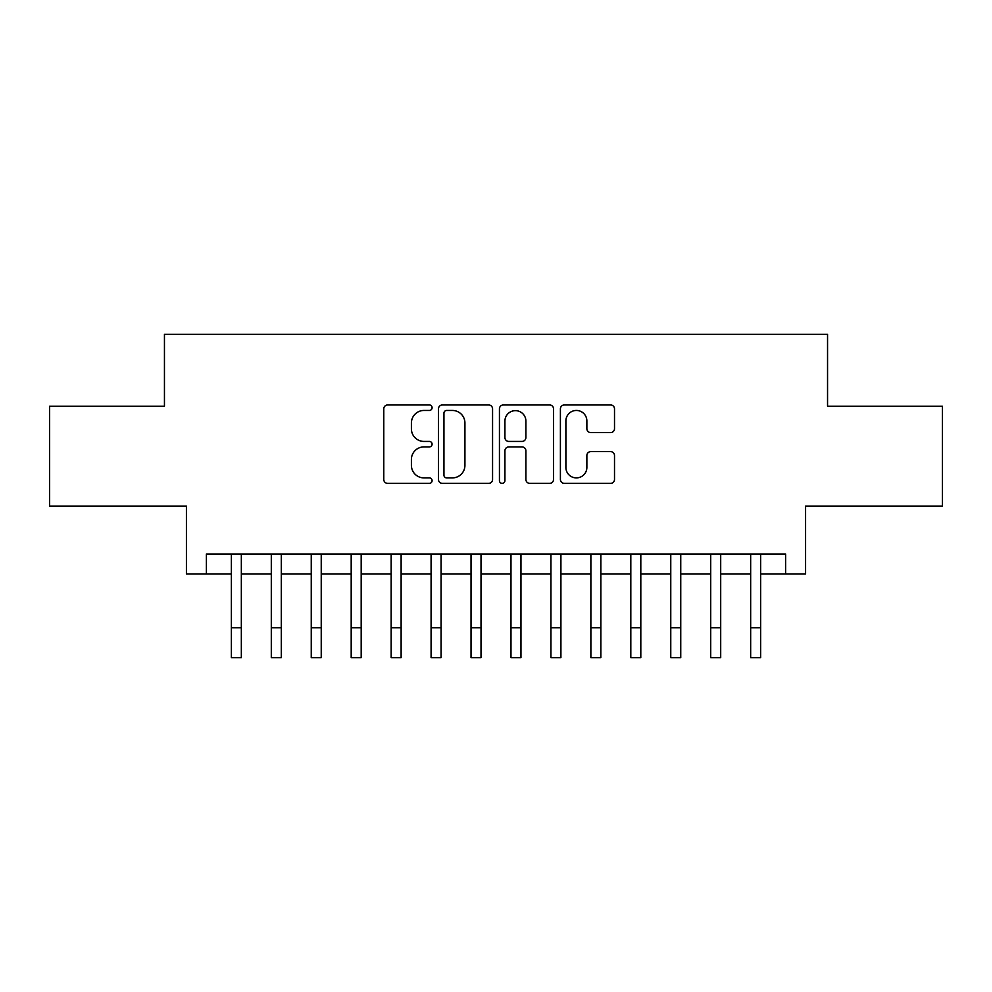 <?xml version="1.0" encoding="UTF-8"?>
<svg xmlns="http://www.w3.org/2000/svg" width="992" height="992" viewBox="0 0 992 992"><rect width="100%" height="100%" fill="white"/><g stroke="black" fill="none" stroke-linecap="round" stroke-linejoin="round"><path stroke-width="1.49" d="M432.09 407.7A2.74 2.74 0 0 0 429.338 404.959L387.686 404.959A3.918 3.918 0 0 0 383.768 408.878L383.768 479.458A3.918 3.918 0 0 0 387.686 483.377L429.338 483.377A2.74 2.74 0 0 0 432.09 480.636A2.74 2.74 0 0 0 429.338 477.896L423.956 477.896A12.549 12.549 0 0 1 411.407 465.347L411.407 459.457A12.549 12.549 0 0 1 423.956 446.908L429.338 446.908A2.74 2.74 0 0 0 432.09 444.168A2.74 2.74 0 0 0 429.338 441.428L423.956 441.428A12.549 12.549 0 0 1 411.407 428.879L411.407 423.001A12.549 12.549 0 0 1 423.956 410.452L429.338 410.452A2.74 2.74 0 0 0 432.09 407.7M610.588 432.599A3.918 3.918 0 0 0 614.507 428.68L614.507 408.878A3.918 3.918 0 0 0 610.588 404.959L564.324 404.959A3.918 3.918 0 0 0 560.406 408.878L560.406 479.458A3.918 3.918 0 0 0 564.324 483.377L610.588 483.377A3.918 3.918 0 0 0 614.507 479.458L614.507 455.539A3.918 3.918 0 0 0 610.588 451.62L590.786 451.62A3.918 3.918 0 0 0 586.867 455.539L586.867 467.406A10.49 10.49 0 0 1 576.377 477.896A10.49 10.49 0 0 1 565.886 467.406L565.886 420.943A10.49 10.49 0 0 1 576.377 410.452A10.49 10.49 0 0 1 586.867 420.943L586.867 428.68A3.918 3.918 0 0 0 590.786 432.599L610.588 432.599M206.386 573.996L206.386 554.02L785.614 554.02L785.614 573.996L805.578 573.996L805.578 506.081L942.4 506.081L942.4 406.224L827.551 406.224L827.551 334.316L164.449 334.316L164.449 406.224L49.6 406.224L49.6 506.081L186.422 506.081L186.422 573.996L231.359 573.996L231.359 597.767M492.565 408.878A3.918 3.918 0 0 0 488.647 404.959L442.382 404.959A3.918 3.918 0 0 0 438.464 408.878L438.464 479.458A3.918 3.918 0 0 0 442.382 483.377L488.647 483.377A3.918 3.918 0 0 0 492.565 479.458L492.565 408.878M503.353 404.959L549.618 404.959A3.918 3.918 0 0 1 553.536 408.878L553.536 479.458A3.918 3.918 0 0 1 549.618 483.377L529.815 483.377A3.918 3.918 0 0 1 525.896 479.458L525.896 450.839A3.918 3.918 0 0 0 521.978 446.908L508.846 446.908A3.918 3.918 0 0 0 504.916 450.839L504.916 480.636A2.74 2.74 0 0 1 502.175 483.377A2.74 2.74 0 0 1 499.435 480.636L499.435 408.878A3.918 3.918 0 0 1 503.353 404.959M241.341 573.996L271.3 573.996L271.3 597.767M281.294 573.996L311.252 573.996L311.252 597.767M321.234 573.996L351.193 573.996L351.193 597.767M361.187 573.996L391.146 573.996L391.146 597.767M401.128 573.996L431.086 573.996L431.086 597.767M441.068 573.996L471.039 573.996L471.039 597.767M481.021 573.996L510.979 573.996L510.979 597.767M520.961 573.996L550.932 573.996L550.932 597.767M560.914 573.996L590.872 573.996L590.872 597.767M600.854 573.996L630.813 573.996L630.813 597.767M640.807 573.996L670.766 573.996L670.766 597.767M680.748 573.996L710.706 573.996L710.706 597.767M720.7 573.996L750.659 573.996L750.659 597.767M760.641 573.996L785.614 573.996M446.698 410.452A2.74 2.74 0 0 0 443.945 413.193L443.945 475.143A2.74 2.74 0 0 0 446.698 477.896L452.377 477.896A12.549 12.549 0 0 0 464.926 465.347L464.926 423.001A12.549 12.549 0 0 0 452.377 410.452L446.698 410.452M525.896 421.129A10.49 10.49 0 0 0 515.406 410.651A10.49 10.49 0 0 0 504.916 421.129L504.916 437.509A3.918 3.918 0 0 0 508.846 441.428L521.978 441.428A3.918 3.918 0 0 0 525.896 437.509L525.896 421.129M231.359 627.725L241.341 627.725L241.341 657.684L231.359 657.684L231.359 554.02M241.341 627.725L241.341 554.02M271.3 627.725L281.294 627.725L281.294 657.684L271.3 657.684L271.3 554.02M281.294 627.725L281.294 554.02M311.252 627.725L321.234 627.725L321.234 657.684L311.252 657.684L311.252 554.02M321.234 627.725L321.234 554.02M351.193 627.725L361.187 627.725L361.187 657.684L351.193 657.684L351.193 554.02M361.187 627.725L361.187 554.02M391.146 627.725L401.128 627.725L401.128 657.684L391.146 657.684L391.146 554.02M401.128 627.725L401.128 554.02M431.086 627.725L441.068 627.725L441.068 657.684L431.086 657.684L431.086 554.02M441.068 627.725L441.068 554.02M471.039 627.725L481.021 627.725L481.021 657.684L471.039 657.684L471.039 554.02M481.021 627.725L481.021 554.02M510.979 627.725L520.961 627.725L520.961 657.684L510.979 657.684L510.979 554.02M520.961 627.725L520.961 554.02M550.932 627.725L560.914 627.725L560.914 657.684L550.932 657.684L550.932 554.02M560.914 627.725L560.914 554.02M590.872 627.725L600.854 627.725L600.854 657.684L590.872 657.684L590.872 554.02M600.854 627.725L600.854 554.02M630.813 627.725L640.807 627.725L640.807 657.684L630.813 657.684L630.813 554.02M640.807 627.725L640.807 554.02M670.766 627.725L680.748 627.725L680.748 657.684L670.766 657.684L670.766 554.02M680.748 627.725L680.748 554.02M710.706 627.725L720.7 627.725L720.7 657.684L710.706 657.684L710.706 554.02M720.7 627.725L720.7 554.02M750.659 627.725L760.641 627.725L760.641 657.684L750.659 657.684L750.659 554.02M760.641 627.725L760.641 554.02"/></g></svg>
